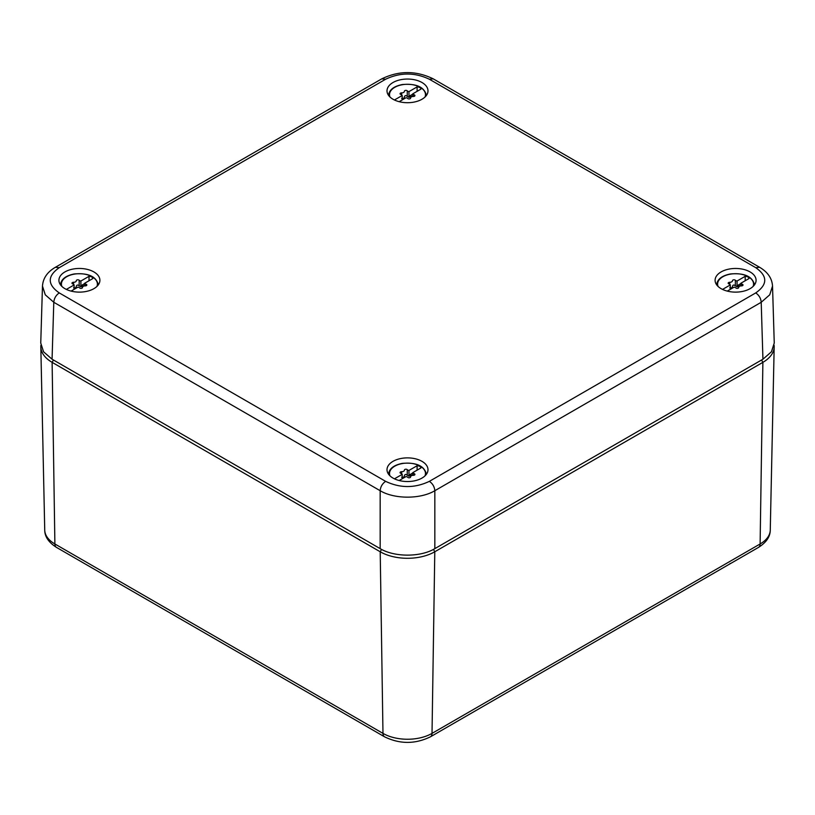 <?xml version="1.0" encoding="UTF-8"?>
<svg xmlns="http://www.w3.org/2000/svg" width="815" height="815" viewBox="0 0 815 815"><rect width="100%" height="100%" fill="white"/><g stroke="black" fill="none" stroke-linecap="round" stroke-linejoin="round"><path stroke-width="1.22" d="M55.389 267.289L381.766 78.851C398.922 70.518 416.078 70.518 433.234 78.851L759.611 267.289C767.73 272.067 772.039 278.322 772.528 286.065L774.25 343.044L771.438 351.795L762.932 359.221L434.833 548.638C420.601 557.297 394.389 557.287 380.167 548.638L52.068 359.221L43.562 351.795L40.75 343.044L42.472 286.065C43.052 278.2 47.362 271.935 55.389 267.289L59.261 267.666L385.627 79.238C400.206 72.321 414.794 72.321 429.373 79.238L755.739 267.666C767.73 276.081 767.73 284.506 755.739 292.921L429.373 481.349C414.794 488.277 400.206 488.277 385.627 481.349L59.261 292.921C47.27 284.506 47.27 276.081 59.261 267.666M772.528 286.065L769.717 294.826L761.21 302.284L762.932 359.221M755.739 292.921C759.02 295.173 760.843 298.29 761.21 302.284L434.833 490.712C420.601 499.3 394.399 499.3 380.167 490.712L380.167 548.638M385.627 481.349C382.357 483.601 380.534 486.718 380.167 490.712L53.79 302.284L45.283 294.826L42.472 286.065M413.266 481.064A20.497 11.828 0 0 0 427.977 470.153A20.497 11.828 0 0 0 401.734 458.356A20.497 11.828 0 0 0 387.023 470.153A20.497 11.828 0 0 0 413.266 481.064M73.645 268.94A20.497 11.828 0 0 0 58.935 280.737A20.497 11.828 0 0 0 85.178 291.648A20.497 11.828 0 0 0 99.888 280.737A20.497 11.828 0 0 0 73.645 268.94M729.822 268.94A20.497 11.828 0 0 0 715.112 280.737A20.497 11.828 0 0 0 741.355 291.648A20.497 11.828 0 0 0 756.065 280.737A20.497 11.828 0 0 0 729.822 268.94M401.734 79.524A20.497 11.828 0 0 0 387.023 91.311A20.497 11.828 0 0 0 413.266 102.232A20.497 11.828 0 0 0 427.977 91.311A20.497 11.828 0 0 0 401.734 79.524M89.018 280.747L89.018 276.326L80.889 281.022A2.669 1.538 180 0 1 79.177 280.258A1.528 0.886 180 0 0 77.456 279.82A1.528 0.886 180 0 0 76.304 280.676A1.528 0.886 180 0 0 76.304 280.706A2.669 1.538 180 0 1 76.304 280.747A2.669 1.538 180 0 1 73.554 282.285A1.528 0.886 180 0 0 71.985 283.172A1.528 0.886 180 0 0 72.79 283.946A2.669 1.538 180 0 1 74.114 284.934L66.351 289.417M74.114 284.934L74.114 289.356M71.078 291.108L77.945 287.145A2.669 1.538 180 0 1 79.646 287.909A1.528 0.886 180 0 0 81.368 288.347A1.528 0.886 180 0 0 82.519 287.491A1.528 0.886 180 0 0 82.519 287.461A2.669 1.538 180 0 1 82.519 287.42A2.669 1.538 180 0 1 85.269 285.882A1.528 0.886 180 0 0 86.838 284.995A1.528 0.886 180 0 0 86.033 284.221A2.669 1.538 180 0 1 84.709 283.233L92.849 278.536A3.871 2.231 0 0 0 89.018 276.326M84.709 283.233L84.709 285.902M84.709 283.549L80.889 285.759L80.889 281.022M84.709 285.647L80.889 285.759M83.986 286.045L80.96 286.809L79.177 285.78C77.812 284.68 76.855 284.822 76.304 286.228C76.223 287.593 75.306 288.123 73.554 287.817M417.107 91.331L417.107 86.91L408.967 91.606A2.669 1.538 180 0 1 407.266 90.842A1.528 0.886 180 0 0 405.544 90.404A1.528 0.886 180 0 0 404.393 91.26A1.528 0.886 180 0 1 404.393 91.26A2.669 1.538 180 0 1 404.393 91.331A2.669 1.538 180 0 1 401.642 92.869A1.528 0.886 180 0 0 400.073 93.756A1.528 0.886 180 0 0 400.878 94.53A2.669 1.538 180 0 1 402.203 95.508L394.44 99.99M402.203 95.508L402.203 99.929M399.167 101.681L406.033 97.719A2.669 1.538 180 0 1 407.734 98.493A1.528 0.886 180 0 0 409.456 98.921A1.528 0.886 180 0 0 410.607 98.075A2.669 1.538 180 0 1 410.607 97.994A2.669 1.538 180 0 1 413.358 96.455A1.528 0.886 180 0 0 414.927 95.579A1.528 0.886 180 0 0 414.122 94.795A2.669 1.538 180 0 1 412.798 93.817L420.937 89.12A3.871 2.231 0 0 0 417.107 86.91M412.798 93.817L412.798 96.486M412.798 94.133L408.967 96.343L408.967 91.606M412.798 96.231L408.967 96.343M412.064 96.618L409.048 97.392L407.266 96.364C405.901 95.253 404.943 95.406 404.393 96.812C404.311 98.177 403.394 98.707 401.642 98.391M417.107 470.163L417.107 465.742L408.967 470.438A2.669 1.538 180 0 1 407.266 469.674A1.528 0.886 180 0 0 405.544 469.236A1.528 0.886 180 0 0 404.393 470.092A1.528 0.886 180 0 1 404.393 470.092A2.669 1.538 180 0 1 404.393 470.173A2.669 1.538 180 0 1 401.642 471.712A1.528 0.886 180 0 0 400.073 472.588A1.528 0.886 180 0 0 400.878 473.362A2.669 1.538 180 0 1 402.203 474.35L394.44 478.833M402.203 474.35L402.203 478.772M399.167 480.524L406.033 476.561A2.669 1.538 180 0 1 407.734 477.325A1.528 0.886 180 0 0 409.456 477.763A1.528 0.886 180 0 0 410.607 476.907A1.528 0.886 180 0 0 410.607 476.887A2.669 1.538 180 0 1 410.607 476.836A2.669 1.538 180 0 1 413.358 475.298A1.528 0.886 180 0 0 414.927 474.412A1.528 0.886 180 0 0 414.122 473.637A2.669 1.538 180 0 1 412.798 472.649L420.937 467.953A3.871 2.231 0 0 0 417.107 465.742M412.798 472.649L412.798 475.318M412.798 472.965L408.967 475.176L408.967 470.438M412.798 475.064L408.967 475.176M412.064 475.461L409.048 476.225L407.266 475.206C405.901 474.096 404.943 474.248 404.393 475.644C404.311 477.02 403.394 477.549 401.642 477.233M745.195 280.747L745.195 276.326L737.055 281.022A2.669 1.538 180 0 1 735.354 280.258A1.528 0.886 180 0 0 733.632 279.82A1.528 0.886 180 0 0 732.481 280.676A1.528 0.886 180 0 0 732.481 280.706A2.669 1.538 180 0 1 732.481 280.747A2.669 1.538 180 0 1 729.731 282.285A1.528 0.886 180 0 0 728.162 283.172A1.528 0.886 180 0 0 728.967 283.946A2.669 1.538 180 0 1 730.291 284.934L722.528 289.417M730.291 284.934L730.291 289.356M727.255 291.108L734.111 287.145A2.669 1.538 180 0 1 735.823 287.909A1.528 0.886 180 0 0 737.544 288.347A1.528 0.886 180 0 0 738.696 287.491A1.528 0.886 180 0 0 738.696 287.461A2.669 1.538 180 0 1 738.696 287.42A2.669 1.538 180 0 1 741.446 285.882A1.528 0.886 180 0 0 743.015 284.995A1.528 0.886 180 0 0 742.21 284.221A2.669 1.538 180 0 1 740.886 283.233L749.026 278.536A3.871 2.231 0 0 0 745.195 276.326M740.886 283.233L740.886 285.902M740.886 283.549L737.055 285.759L737.055 281.022M740.886 285.647L737.055 285.759M740.152 286.045L737.137 286.809L735.354 285.78C733.979 284.68 733.021 284.822 732.481 286.228C732.4 287.593 731.483 288.123 729.731 287.817M117.767 582.481A7.732 4.462 120 0 1 116.891 582.256L384.578 736.821A7.732 4.462 120 0 1 382.979 733.388A34.678 20.018 0 0 0 432.021 733.388L434.792 551.765L762.881 362.349A38.6 22.28 0 0 0 774.179 346.864A38.6 22.28 0 0 0 774.118 345.295M730.036 563.532A7.732 4.462 60 0 0 730.923 563.308L430.422 736.821A7.732 4.462 -120 0 0 432.021 733.388L760.11 543.972A34.678 20.018 0 0 0 770.267 530.056C770.246 536.667 766.324 542.454 758.51 547.395A7.732 4.462 -120 0 0 760.11 543.972L762.881 362.349L761.556 360.006M40.882 345.295A38.6 22.28 0 0 0 40.821 346.864A38.6 22.28 0 0 0 52.119 362.349L380.208 551.765A38.6 22.28 0 0 0 434.792 551.765L433.458 549.402M429.373 481.349C432.643 483.601 434.466 486.718 434.833 490.712L434.833 548.638M59.261 292.921C55.98 295.173 54.157 298.29 53.79 302.284L52.068 359.221M759.611 267.289L755.739 267.666M381.766 78.851L385.627 79.238M433.234 78.851L429.373 79.238M61.899 286.442A17.981 10.381 180 0 1 74.206 274.146A17.981 10.381 180 0 1 74.348 274.125A17.981 10.381 180 0 1 96.924 286.442M82.926 285.576L82.926 286.36M86.033 284.221L86.033 285.77M73.554 282.285L73.554 284.303M79.177 280.258L79.177 285.78M389.988 97.026A17.981 10.381 180 0 1 402.294 84.729A17.981 10.381 180 0 1 402.437 84.699A17.981 10.381 180 0 1 425.012 97.026M411.015 96.16L411.015 96.944M414.122 94.795L414.122 96.353M401.642 92.869L401.642 94.886M407.266 90.842L407.266 96.364M389.988 475.858A17.981 10.381 180 0 1 402.294 463.572A17.981 10.381 180 0 1 402.437 463.541A17.981 10.381 180 0 1 425.012 475.858M411.015 474.992L411.015 475.787M414.122 473.637L414.122 475.196M401.642 471.712L401.642 473.729M407.266 469.674L407.266 475.206M739.103 285.576L739.103 286.36M742.21 284.221L742.21 285.77M729.731 282.285L729.731 284.303M735.354 280.258L735.354 285.78M718.076 286.442A17.981 10.381 180 0 1 730.372 274.146A17.981 10.381 180 0 1 730.525 274.125A17.981 10.381 180 0 1 753.101 286.442M53.444 360.006L52.119 362.349L54.89 543.972A7.732 4.462 120 0 0 56.49 547.395C48.656 542.413 44.733 536.637 44.733 530.056A34.678 20.018 0 0 0 54.89 543.972L382.979 733.388L380.208 551.765L381.542 549.402M98.36 284.873C96.262 276.417 88.214 272.781 74.185 273.962C65.597 275.704 61.023 279.341 60.463 284.873M426.449 95.457C424.35 87.001 416.292 83.364 402.274 84.536C393.686 86.278 389.112 89.915 388.551 95.457M426.449 474.289C424.35 465.844 416.292 462.207 402.274 463.378C393.686 465.121 389.112 468.757 388.551 474.289M716.64 284.873C717.2 279.341 721.774 275.704 730.362 273.962C744.38 272.781 752.439 276.417 754.537 284.873M56.49 547.395L116.616 582.114M758.51 547.395L731.198 563.165M430.422 736.821C415.141 744.248 399.859 744.248 384.578 736.821M44.733 530.056L40.821 346.864M770.267 530.056L774.179 346.864"/></g></svg>
